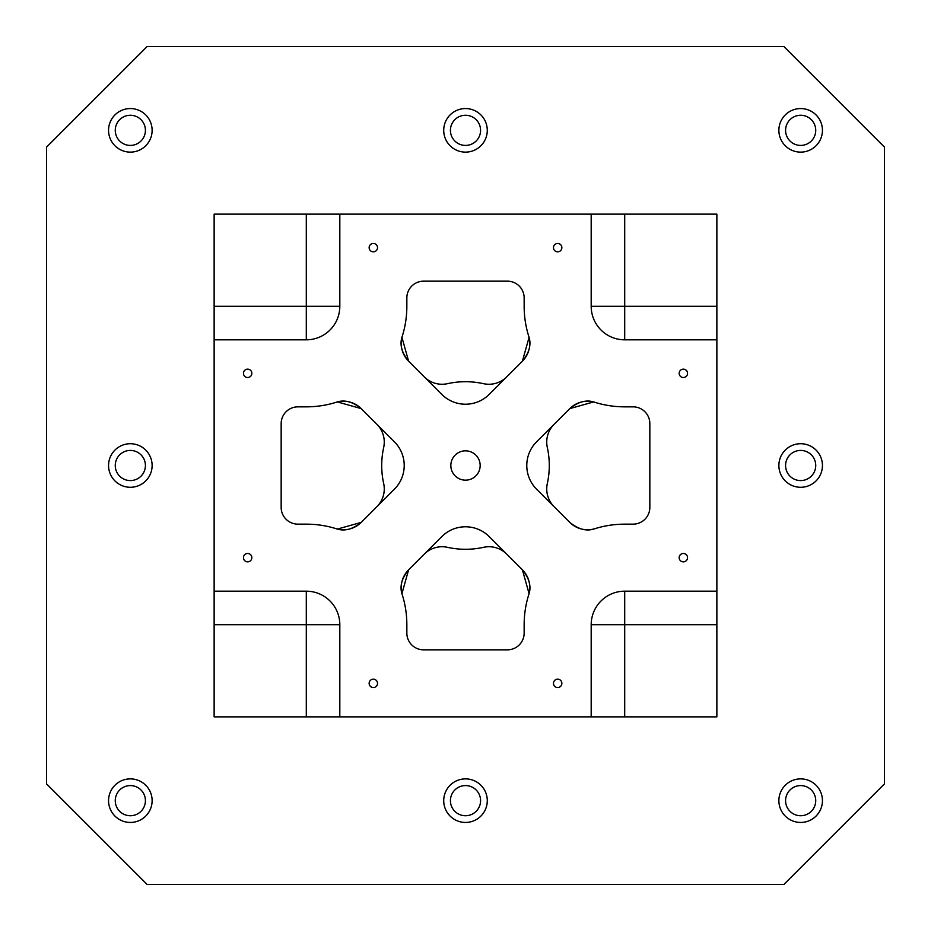 <?xml version="1.0" encoding="UTF-8"?>
<svg xmlns="http://www.w3.org/2000/svg" width="931" height="931" viewBox="0 0 931 931"><rect width="100%" height="100%" fill="white"/><g stroke="black" fill="none" stroke-linecap="round" stroke-linejoin="round"><path stroke-width="1.4" d="M147.098 884.45L46.55 783.902L46.55 147.098L147.098 46.55L783.902 46.55L884.45 147.098L884.45 783.902L783.902 884.45L147.098 884.45M465.5 480.163A14.663 14.663 0 0 1 452.803 458.168A14.663 14.663 0 0 1 478.197 458.168A14.663 14.663 0 0 1 465.5 480.163M337.453 529.041L361.205 522.396L394.407 489.194A33.516 33.516 0 0 0 394.407 441.806L361.205 408.604C352.407 401.47 344.005 399.387 335.998 402.355A100.548 100.548 0 0 1 306.299 406.847L297.92 406.847A16.758 16.758 0 0 0 281.162 423.605L281.162 507.395A16.758 16.758 0 0 0 297.92 524.153L306.299 524.153A100.548 100.548 0 0 1 335.998 528.645A25.137 25.137 0 0 0 361.205 522.396C352.407 529.53 344.005 531.613 335.998 528.645L336.789 528.866M593.547 401.959L569.795 408.604L536.593 441.806A33.516 33.516 0 0 0 536.593 489.194L569.795 522.396C578.593 529.53 586.995 531.613 595.002 528.645A100.548 100.548 0 0 1 624.701 524.153L633.08 524.153A16.758 16.758 0 0 0 649.838 507.395L649.838 423.605A16.758 16.758 0 0 0 633.08 406.847L624.701 406.847A100.548 100.548 0 0 1 595.002 402.355A25.137 25.137 0 0 0 569.795 408.604C578.593 401.47 586.995 399.387 595.002 402.355L594.211 402.134M402.134 594.211L402.355 595.002C399.387 586.995 401.47 578.593 408.604 569.795L441.806 536.593A33.516 33.516 0 0 1 489.194 536.593L522.396 569.795C529.53 578.593 531.613 586.995 528.645 595.002A25.137 25.137 0 0 0 522.396 569.795L529.041 593.547M554.108 424.292A25.137 25.137 0 0 0 547.323 447.474A83.79 83.79 0 0 1 547.323 483.526A25.137 25.137 0 0 0 554.108 506.708M401.959 337.453L408.604 361.205L441.806 394.407A33.516 33.516 0 0 0 489.194 394.407L522.396 361.205C529.53 352.407 531.613 344.005 528.645 335.998A100.548 100.548 0 0 1 524.153 306.299L524.153 297.92A16.758 16.758 0 0 0 507.395 281.162L423.605 281.162A16.758 16.758 0 0 0 406.847 297.92L406.847 306.299A100.548 100.548 0 0 1 402.355 335.998A25.137 25.137 0 0 0 408.604 361.205C401.47 352.407 399.387 344.005 402.355 335.998L402.134 336.789M506.708 554.108A25.137 25.137 0 0 0 483.526 547.323A83.79 83.79 0 0 1 447.474 547.323A25.137 25.137 0 0 0 424.292 554.108M424.292 376.892A25.137 25.137 0 0 0 447.474 383.677A83.79 83.79 0 0 1 483.526 383.677A25.137 25.137 0 0 0 506.708 376.892M376.892 506.708A25.137 25.137 0 0 0 383.677 483.526A83.79 83.79 0 0 1 383.677 447.474A25.137 25.137 0 0 0 376.892 424.292M336.789 402.134L335.998 402.355A25.137 25.137 0 0 1 361.205 408.604L337.453 401.959M569.795 522.396C578.593 529.53 586.995 531.613 595.002 528.645A25.137 25.137 0 0 1 569.795 522.396M529.041 337.453L522.396 361.205L515.343 368.257M528.855 336.731L528.645 335.998A25.137 25.137 0 0 1 522.396 361.205M528.855 594.269L528.645 595.002A100.548 100.548 0 0 0 524.153 624.701L524.153 633.08A16.758 16.758 0 0 1 507.395 649.838L423.605 649.838A16.758 16.758 0 0 1 406.847 633.08L406.847 624.701A100.548 100.548 0 0 0 402.355 595.002A25.137 25.137 0 0 1 408.604 569.795L401.959 593.547M247.646 561.859A4.19 4.19 0 0 1 244.015 555.574A4.19 4.19 0 0 1 251.277 555.574A4.19 4.19 0 0 1 247.646 561.859M683.354 561.859A4.19 4.19 0 0 1 679.723 555.574A4.19 4.19 0 0 1 686.985 555.574A4.19 4.19 0 0 1 683.354 561.859M557.669 687.543A4.19 4.19 0 0 1 554.038 681.259A4.19 4.19 0 0 1 561.3 681.259A4.19 4.19 0 0 1 557.669 687.543M683.354 377.52A4.19 4.19 0 0 1 679.723 371.236A4.19 4.19 0 0 1 686.985 371.236A4.19 4.19 0 0 1 683.354 377.52M557.669 251.836A4.19 4.19 0 0 1 554.038 245.551A4.19 4.19 0 0 1 561.3 245.551A4.19 4.19 0 0 1 557.669 251.836M373.331 251.836A4.19 4.19 0 0 1 369.7 245.551A4.19 4.19 0 0 1 376.962 245.551A4.19 4.19 0 0 1 373.331 251.836M247.646 377.52A4.19 4.19 0 0 1 244.015 371.236A4.19 4.19 0 0 1 251.277 371.236A4.19 4.19 0 0 1 247.646 377.52M373.331 687.543A4.19 4.19 0 0 1 369.7 681.259A4.19 4.19 0 0 1 376.962 681.259A4.19 4.19 0 0 1 373.331 687.543M306.299 339.815L214.13 339.815L214.13 306.299L306.299 306.299L306.299 339.815A33.516 33.516 0 0 0 339.815 306.299L339.815 214.13L624.701 214.13L624.701 306.299L716.87 306.299L716.87 339.815L624.701 339.815A33.516 33.516 0 0 1 591.185 306.299L591.185 214.13M214.13 339.815L214.13 591.185L306.299 591.185A33.516 33.516 0 0 1 339.815 624.701L339.815 716.87L591.185 716.87L591.185 624.701A33.516 33.516 0 0 1 624.701 591.185L716.87 591.185L716.87 339.815M624.701 716.87L716.87 716.87L716.87 624.701L624.701 624.701L624.701 716.87L591.185 716.87M115.258 130.34A15.082 15.082 0 0 1 137.881 117.283A15.082 15.082 0 0 1 137.881 143.397A15.082 15.082 0 0 1 115.258 130.34M465.5 822.445A21.785 21.785 0 0 1 446.636 789.767A21.785 21.785 0 0 1 484.364 789.767A21.785 21.785 0 0 1 465.5 822.445M130.34 152.125A21.785 21.785 0 0 1 111.476 119.447A21.785 21.785 0 0 1 149.204 119.447A21.785 21.785 0 0 1 130.34 152.125M450.418 800.66A15.082 15.082 0 0 1 473.041 787.603A15.082 15.082 0 0 1 473.041 813.717A15.082 15.082 0 0 1 450.418 800.66M130.34 822.445A21.785 21.785 0 0 1 111.476 789.767A21.785 21.785 0 0 1 149.204 789.767A21.785 21.785 0 0 1 130.34 822.445M115.258 800.66A15.082 15.082 0 0 1 137.881 787.603A15.082 15.082 0 0 1 137.881 813.717A15.082 15.082 0 0 1 115.258 800.66M800.66 822.445A21.785 21.785 0 0 1 781.796 789.767A21.785 21.785 0 0 1 819.524 789.767A21.785 21.785 0 0 1 800.66 822.445M785.578 800.66A15.082 15.082 0 0 1 808.201 787.603A15.082 15.082 0 0 1 808.201 813.717A15.082 15.082 0 0 1 785.578 800.66M800.66 487.285A21.785 21.785 0 0 1 781.796 454.607A21.785 21.785 0 0 1 819.524 454.607A21.785 21.785 0 0 1 800.66 487.285M785.578 465.5A15.082 15.082 0 0 1 808.201 452.443A15.082 15.082 0 0 1 808.201 478.557A15.082 15.082 0 0 1 785.578 465.5M800.66 152.125A21.785 21.785 0 0 1 781.796 119.447A21.785 21.785 0 0 1 819.524 119.447A21.785 21.785 0 0 1 800.66 152.125M785.578 130.34A15.082 15.082 0 0 1 808.201 117.283A15.082 15.082 0 0 1 808.201 143.397A15.082 15.082 0 0 1 785.578 130.34M465.5 152.125A21.785 21.785 0 0 1 446.636 119.447A21.785 21.785 0 0 1 484.364 119.447A21.785 21.785 0 0 1 465.5 152.125M450.418 130.34A15.082 15.082 0 0 1 473.041 117.283A15.082 15.082 0 0 1 473.041 143.397A15.082 15.082 0 0 1 450.418 130.34M130.34 487.285A21.785 21.785 0 0 1 111.476 454.607A21.785 21.785 0 0 1 149.204 454.607A21.785 21.785 0 0 1 130.34 487.285M115.258 465.5A15.082 15.082 0 0 1 137.881 452.443A15.082 15.082 0 0 1 137.881 478.557A15.082 15.082 0 0 1 115.258 465.5M339.815 306.299L306.299 306.299L306.299 214.13L339.815 214.13M339.815 716.87L306.299 716.87L306.299 624.701L214.13 624.701L214.13 591.185M716.87 591.185L716.87 624.701M306.299 214.13L214.13 214.13L214.13 306.299M716.87 306.299L716.87 214.13L624.701 214.13M214.13 624.701L214.13 716.87L306.299 716.87M591.185 306.299L624.701 306.299L624.701 339.815M339.815 624.701L306.299 624.701L306.299 591.185M624.701 591.185L624.701 624.701L591.185 624.701"/></g></svg>
